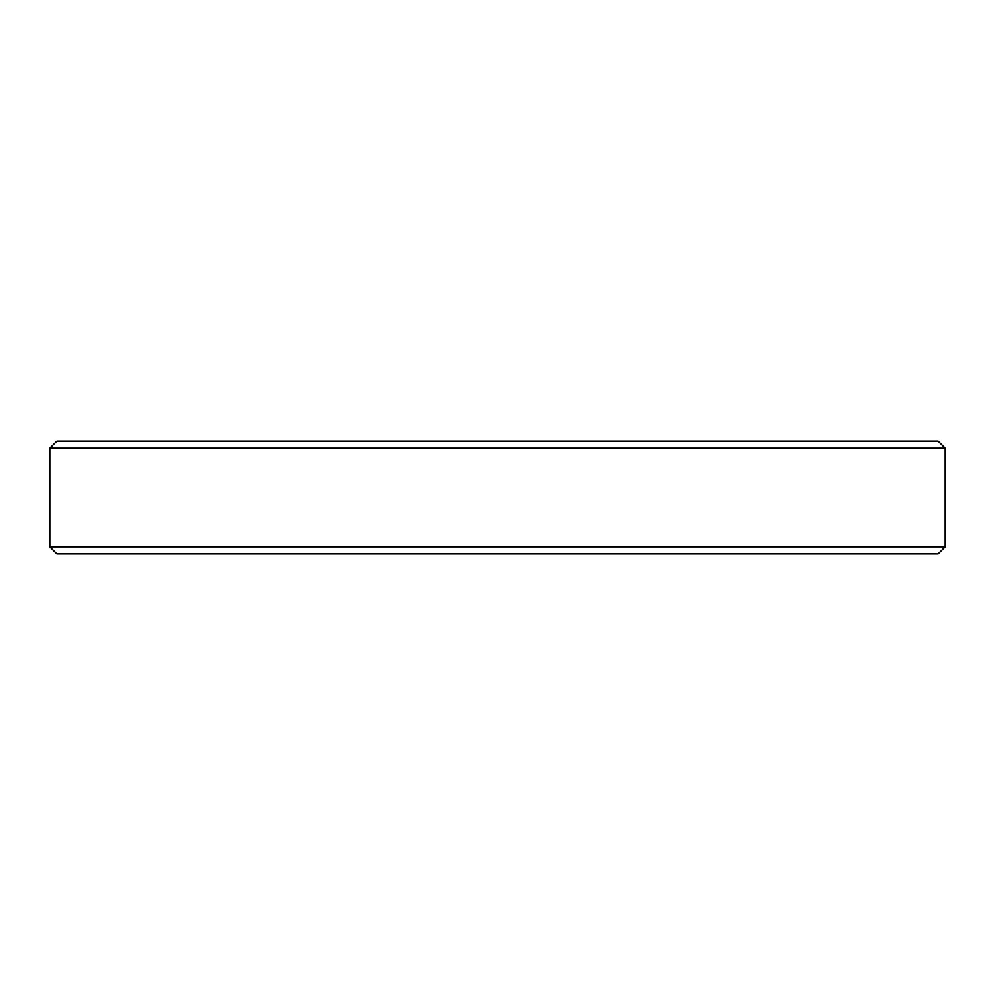 <?xml version="1.0" encoding="UTF-8"?>
<svg xmlns="http://www.w3.org/2000/svg" width="995" height="995" viewBox="0 0 995 995"><rect width="100%" height="100%" fill="white"/><g stroke="black" fill="none" stroke-linecap="round" stroke-linejoin="round"><path stroke-width="0.75" stroke-dasharray="4.97 3.73" d="M945.25 546.864L49.75 546.864M49.75 448.136L945.25 448.136M56.802 553.904L938.198 553.904M938.198 441.096L56.802 441.096"/><path stroke-width="1.49" d="M945.25 546.864L938.198 553.904L56.802 553.904L49.75 546.864L945.25 546.864L945.25 448.136L49.75 448.136L56.802 441.096L938.198 441.096L945.25 448.136M49.75 546.864L49.75 448.136"/></g></svg>
